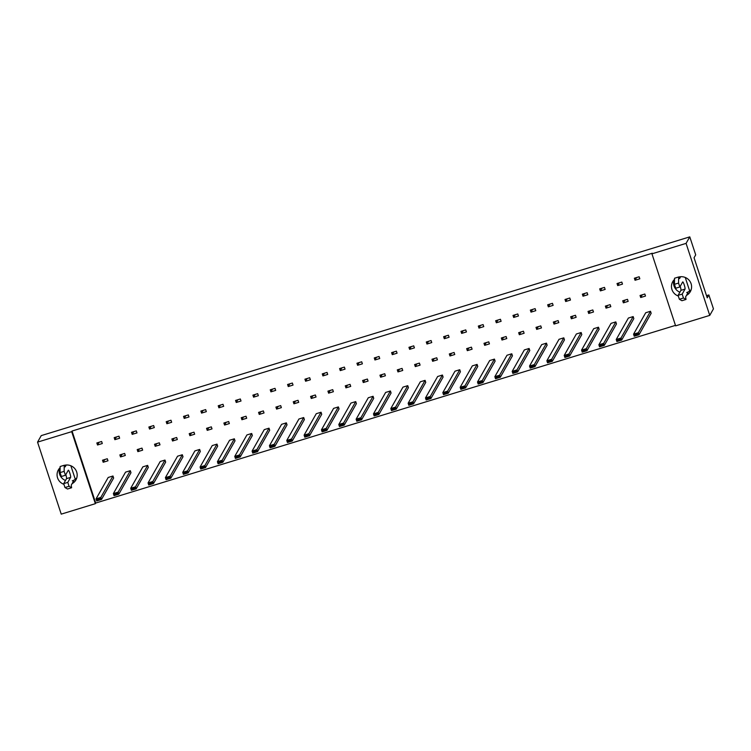 <?xml version="1.0" encoding="UTF-8"?>
<svg xmlns="http://www.w3.org/2000/svg" width="751" height="751" viewBox="0 0 751 751"><rect width="100%" height="100%" fill="white"/><g stroke="black" fill="none" stroke-linecap="round" stroke-linejoin="round"><path stroke-width="1.13" d="M76.743 477.993A10.101 9.904 29.6 0 1 72.312 480.818M64.286 465.348A10.101 9.904 29.6 0 1 72.068 483.691M71.683 431.665L95.358 503.677L61.225 514.135L37.55 442.132L71.683 431.665L72.04 431.036L95.715 503.048L95.358 503.677M63.91 484.311A10.101 9.904 29.6 0 1 60.118 467.676M37.55 442.132L41.249 435.608L689.775 236.865L695.698 254.861L694.055 257.753L707.235 297.828L708.869 294.946L706.522 295.669M708.869 294.946L713.45 308.868L709.751 315.392L675.618 325.85L651.943 253.838L686.076 243.38L689.775 236.865M95.715 503.048L675.468 325.38M686.076 243.38L709.751 315.392M651.943 253.838L652.3 253.218L72.04 431.036M678.303 296.025A10.101 9.904 29.6 0 1 674.52 279.391M678.679 277.063A10.101 9.904 29.6 0 1 686.47 295.406M691.145 289.708A10.101 9.904 29.6 0 1 686.705 292.533M676.172 289.623L673.591 281.747M679.871 292.205A10.101 9.904 29.6 0 1 673.957 279.963M65.478 480.49A10.101 9.904 29.6 0 1 59.564 468.248M112.969 476.003L113.645 478.04L101.488 499.471L96.71 500.936L96.034 498.899L100.812 497.434L112.969 476.003L108.191 477.467L96.034 498.899L96.785 500.729L100.474 499.603L100.165 498.645L96.475 499.781M107.299 458.748L107.966 460.785L103.187 462.25L102.521 460.213L107.299 458.748M101.629 441.494L102.296 443.531L97.517 444.996L96.841 442.959L101.629 441.494M130.308 470.689L130.984 472.726L118.827 494.158L114.049 495.622L113.373 493.585L118.151 492.121L130.308 470.689L125.53 472.154L113.373 493.585L114.133 495.416L117.813 494.289L117.503 493.332L113.814 494.468M124.638 453.435L125.304 455.472L120.526 456.937L119.86 454.899L124.638 453.435M118.968 436.181L119.634 438.218L114.856 439.682L114.19 437.645L118.968 436.181M147.647 465.376L148.322 467.413L136.166 488.845L131.387 490.309L130.712 488.272L135.49 486.808L147.647 465.376L142.868 466.84L130.712 488.272L131.472 490.103L135.152 488.976L134.842 488.019L131.153 489.154M141.977 448.122L142.643 450.159L137.865 451.623L137.198 449.586L141.977 448.122M136.306 430.867L136.973 432.905L132.195 434.369L131.528 432.332L136.306 430.867M164.985 460.063L165.661 462.1L153.504 483.531L148.726 484.996L148.05 482.959L152.838 481.494L164.985 460.063L160.207 461.527L148.05 482.959L148.811 484.789L152.491 483.663L152.181 482.705L148.491 483.841M159.315 442.808L159.991 444.845L155.204 446.31L154.537 444.273L159.315 442.808M153.645 425.545L154.312 427.591L149.533 429.056L148.867 427.009L153.645 425.545M182.333 454.749L183 456.786L170.843 478.218L166.065 479.682L165.398 477.645L170.177 476.181L182.333 454.749L177.555 456.214L165.398 477.645L166.149 479.476L169.829 478.34L169.519 477.392L165.83 478.518M176.654 437.495L177.33 439.532L172.552 440.997L171.876 438.959L176.654 437.495M170.984 420.231L171.65 422.278L166.872 423.742L166.206 421.696L170.984 420.231M199.672 449.436L200.339 451.473L188.182 472.905L183.404 474.369L182.737 472.332L187.515 470.868L199.672 449.436L194.894 450.9L182.737 472.332L183.488 474.163L187.177 473.027L186.858 472.079L183.178 473.205M193.993 432.172L194.669 434.219L189.89 435.683L189.214 433.637L193.993 432.172M188.323 414.918L188.989 416.955L184.211 418.42L183.544 416.383L188.323 414.918M217.011 444.113L217.677 446.16L205.521 467.591L200.742 469.056L200.076 467.019L204.854 465.554L217.011 444.113L212.233 445.578L200.076 467.019L200.827 468.849L204.516 467.713L204.197 466.765L200.517 467.892M211.331 426.859L212.007 428.896L207.229 430.361L206.553 428.323L211.331 426.859M205.661 409.605L206.328 411.642L201.55 413.106L200.883 411.069L205.661 409.605M234.35 438.8L235.016 440.846L222.859 462.278L218.081 463.743L217.414 461.705L222.193 460.241L234.35 438.8L229.571 440.264L217.414 461.705L218.166 463.536L221.855 462.4L221.536 461.452L217.856 462.578M228.679 421.546L229.346 423.583L224.568 425.047L223.892 423.01L228.679 421.546M223 404.291L223.676 406.329L218.898 407.793L218.222 405.756L223 404.291M251.688 433.487L252.355 435.524L240.198 456.965L235.42 458.429L234.753 456.392L239.531 454.928L251.688 433.487L246.91 434.951L234.753 456.392L235.504 458.223L239.194 457.087L238.884 456.139L235.194 457.265M246.018 416.232L246.685 418.269L241.906 419.734L241.24 417.697L246.018 416.232M240.339 398.978L241.015 401.015L236.236 402.48L235.561 400.443L240.339 398.978M269.027 428.173L269.693 430.21L257.537 451.651L252.758 453.116L252.092 451.079L256.87 449.614L269.027 428.173L264.249 429.638L252.092 451.079L252.843 452.909L256.532 451.773L256.222 450.825L252.533 451.952M263.357 410.919L264.023 412.956L259.245 414.421L258.579 412.383L263.357 410.919M257.677 393.665L258.353 395.702L253.575 397.166L252.899 395.129L257.677 393.665M286.366 422.86L287.032 424.897L274.885 446.338L270.107 447.803L269.431 445.765L274.209 444.301L286.366 422.86L281.587 424.324L269.431 445.765L270.182 447.587L273.871 446.46L273.561 445.512L269.872 446.638M280.696 405.606L281.362 407.643L276.584 409.107L275.917 407.07L280.696 405.606M275.016 388.351L275.692 390.389L270.914 391.853L270.238 389.816L275.016 388.351M303.704 417.547L304.38 419.584L292.223 441.025L287.445 442.489L286.769 440.452L291.548 438.988L303.704 417.547L298.926 419.011L286.769 440.452L287.52 442.273L291.21 441.147L290.9 440.199L287.211 441.325M298.034 400.292L298.701 402.329L293.923 403.794L293.256 401.757L298.034 400.292M292.364 383.038L293.031 385.075L288.253 386.54L287.586 384.503L292.364 383.038M321.043 412.233L321.719 414.27L309.562 435.711L304.784 437.176L304.108 435.139L308.886 433.674L321.043 412.233L316.265 413.698L304.108 435.139L304.868 436.96L308.548 435.833L308.239 434.885L304.549 436.012M315.373 394.979L316.04 397.016L311.261 398.481L310.595 396.444L315.373 394.979M309.703 377.725L310.37 379.762L305.591 381.226L304.925 379.189L309.703 377.725M338.382 406.92L339.058 408.957L326.901 430.398L322.123 431.863L321.447 429.825L326.225 428.361L338.382 406.92L333.604 408.384L321.447 429.825L322.207 431.647L325.887 430.52L325.577 429.572L321.888 430.699M332.712 389.666L333.378 391.703L328.6 393.167L327.934 391.13L332.712 389.666M327.042 372.412L327.708 374.449L322.93 375.913L322.263 373.876L327.042 372.412M355.721 401.607L356.396 403.644L344.24 425.085L339.461 426.549L338.795 424.503L343.573 423.038L355.721 401.607L350.942 403.071L338.795 424.503L339.546 426.333L343.226 425.207L342.916 424.259L339.227 425.385M350.05 384.352L350.726 386.389L345.939 387.854L345.272 385.817L350.05 384.352M344.38 367.098L345.047 369.135L340.269 370.6L339.602 368.563L344.38 367.098M373.069 396.293L373.735 398.33L361.578 419.771L356.8 421.236L356.134 419.189L360.912 417.725L373.069 396.293L368.29 397.758L356.134 419.189L356.885 421.02L360.574 419.893L360.255 418.945L356.575 420.072M367.389 379.039L368.065 381.076L363.287 382.541L362.611 380.504L367.389 379.039M361.719 361.785L362.386 363.822L357.607 365.286L356.941 363.249L361.719 361.785M390.407 390.98L391.074 393.017L378.917 414.449L374.139 415.913L373.472 413.876L378.251 412.412L390.407 390.98L385.629 392.444L373.472 413.876L374.223 415.707L377.913 414.58L377.593 413.623L373.914 414.759M384.728 373.726L385.404 375.763L380.626 377.227L379.95 375.19L384.728 373.726M379.058 356.472L379.724 358.509L374.946 359.973L374.28 357.936L379.058 356.472M407.746 385.667L408.413 387.704L396.256 409.135L391.478 410.6L390.811 408.563L395.589 407.098L407.746 385.667L402.968 387.131L390.811 408.563L391.562 410.393L395.251 409.267L394.932 408.309L391.252 409.445M402.067 368.412L402.743 370.45L397.964 371.914L397.288 369.877L402.067 368.412M396.397 351.158L397.063 353.195L392.285 354.66L391.618 352.623L396.397 351.158M425.085 380.353L425.751 382.39L413.594 403.822L408.816 405.287L408.15 403.249L412.928 401.785L425.085 380.353L420.307 381.818L408.15 403.249L408.901 405.08L412.59 403.954L412.271 402.996L408.591 404.132M419.415 363.099L420.081 365.136L415.303 366.601L414.627 364.564L419.415 363.099M413.735 345.845L414.411 347.882L409.633 349.346L408.957 347.309L413.735 345.845M442.423 375.04L443.09 377.077L430.933 398.509L426.155 399.973L425.488 397.936L430.267 396.472L442.423 375.04L437.645 376.504L425.488 397.936L426.239 399.767L429.929 398.64L429.619 397.683L425.93 398.819M436.753 357.786L437.42 359.823L432.642 361.287L431.975 359.25L436.753 357.786M431.074 340.532L431.75 342.569L426.972 344.033L426.296 341.996L431.074 340.532M459.762 369.727L460.429 371.764L448.272 393.195L443.494 394.66L442.827 392.623L447.605 391.158L459.762 369.727L454.984 371.191L442.827 392.623L443.578 394.453L447.267 393.327L446.958 392.369L443.268 393.505M454.092 352.472L454.759 354.51L449.98 355.974L449.314 353.937L454.092 352.472M448.413 335.218L449.089 337.255L444.31 338.72L443.634 336.683L448.413 335.218M477.101 364.413L477.777 366.45L465.62 387.882L460.842 389.347L460.166 387.309L464.944 385.845L477.101 364.413L472.323 365.878L460.166 387.309L460.917 389.14L464.606 388.014L464.296 387.056L460.607 388.192M471.431 347.159L472.097 349.196L467.319 350.661L466.653 348.624L471.431 347.159M465.751 329.905L466.427 331.942L461.649 333.406L460.973 331.369L465.751 329.905M494.44 359.1L495.116 361.137L482.959 382.569L478.18 384.033L477.505 381.996L482.283 380.532L494.44 359.1L489.661 360.564L477.505 381.996L478.256 383.827L481.945 382.691L481.635 381.743L477.946 382.879M488.77 341.846L489.436 343.883L484.658 345.347L483.991 343.31L488.77 341.846M483.1 324.582L483.766 326.629L478.988 328.093L478.321 326.047L483.1 324.582M511.778 353.787L512.454 355.824L500.297 377.255L495.519 378.72L494.843 376.683L499.622 375.218L511.778 353.787L507 355.251L494.843 376.683L495.604 378.513L499.284 377.377L498.974 376.429L495.284 377.556M506.108 336.523L506.775 338.57L501.997 340.034L501.33 337.988L506.108 336.523M500.438 319.269L501.105 321.306L496.327 322.77L495.66 320.733L500.438 319.269M529.117 348.464L529.793 350.51L517.636 371.942L512.858 373.407L512.182 371.37L516.96 369.905L529.117 348.464L524.339 349.928L512.182 371.37L512.942 373.2L516.622 372.064L516.312 371.116L512.623 372.243M523.447 331.21L524.114 333.256L519.335 334.721L518.669 332.674L523.447 331.21M517.777 313.956L518.443 315.993L513.665 317.457L512.999 315.42L517.777 313.956M546.465 343.151L547.132 345.197L534.975 366.629L530.197 368.093L529.53 366.056L534.308 364.592L546.465 343.151L541.678 344.615L529.53 366.056L530.281 367.887L533.961 366.751L533.651 365.803L529.962 366.929M540.786 325.896L541.462 327.934L536.683 329.398L536.007 327.361L540.786 325.896M535.116 308.642L535.782 310.679L531.004 312.144L530.337 310.107L535.116 308.642M563.804 337.837L564.47 339.874L552.314 361.315L547.535 362.78L546.869 360.743L551.647 359.278L563.804 337.837L559.026 339.302L546.869 360.743L547.62 362.573L551.309 361.438L550.99 360.489L547.31 361.616M558.124 320.583L558.8 322.62L554.022 324.085L553.346 322.048L558.124 320.583M552.454 303.329L553.121 305.366L548.343 306.83L547.676 304.793L552.454 303.329M581.143 332.524L581.809 334.561L569.652 356.002L564.874 357.467L564.208 355.43L568.986 353.965L581.143 332.524L576.364 333.988L564.208 355.43L564.959 357.26L568.648 356.124L568.329 355.176L564.649 356.303M575.463 315.27L576.139 317.307L571.361 318.771L570.685 316.734L575.463 315.27M569.793 298.016L570.46 300.053L565.681 301.517L565.015 299.48L569.793 298.016M598.481 327.211L599.148 329.248L586.991 350.689L582.213 352.153L581.546 350.116L586.324 348.652L598.481 327.211L593.703 328.675L581.546 350.116L582.297 351.937L585.987 350.811L585.667 349.863L581.987 350.989M592.802 309.956L593.478 311.994L588.7 313.458L588.024 311.421L592.802 309.956M587.132 292.702L587.808 294.739L583.02 296.204L582.354 294.167L587.132 292.702M615.82 321.897L616.487 323.934L604.33 345.376L599.551 346.84L598.885 344.803L603.663 343.338L615.82 321.897L611.042 323.362L598.885 344.803L599.636 346.624L603.325 345.498L603.015 344.549L599.326 345.676M610.15 304.643L610.816 306.68L606.038 308.145L605.372 306.108L610.15 304.643M604.471 287.389L605.146 289.426L600.368 290.89L599.692 288.853L604.471 287.389M633.159 316.584L633.825 318.621L621.668 340.062L616.89 341.527L616.224 339.49L621.002 338.025L633.159 316.584L628.38 318.048L616.224 339.49L616.975 341.311L620.664 340.184L620.354 339.236L616.665 340.363M627.489 299.33L628.155 301.367L623.377 302.831L622.71 300.794L627.489 299.33M621.809 282.076L622.485 284.113L617.707 285.577L617.031 283.54L621.809 282.076M650.497 311.271L651.164 313.308L639.017 334.749L634.229 336.213L633.562 334.176L638.341 332.712L650.497 311.271L645.719 312.735L633.562 334.176L634.313 335.997L638.003 334.871L637.693 333.923L634.004 335.049M644.827 294.017L645.494 296.054L640.716 297.518L640.049 295.481L644.827 294.017M639.148 276.762L639.824 278.799L635.046 280.264L634.37 278.227L639.148 276.762M103.187 462.25L104.727 459.537M97.517 444.996L99.057 442.283M120.526 456.937L122.066 454.224M114.856 439.682L116.396 436.96M137.865 451.623L139.404 448.901M132.195 434.369L133.734 431.647M155.204 446.31L156.743 443.588M149.533 429.056L151.073 426.333M172.552 440.997L174.091 438.274M166.872 423.742L168.412 421.02M189.89 435.683L191.43 432.961M184.211 418.42L185.75 415.707M207.229 430.361L208.769 427.648M201.55 413.106L203.089 410.393M224.568 425.047L226.107 422.334M218.898 407.793L220.437 405.08M241.906 419.734L243.446 417.021M236.236 402.48L237.776 399.767M259.245 414.421L260.785 411.708M253.575 397.166L255.115 394.453M276.584 409.107L278.123 406.394M270.914 391.853L272.453 389.14M293.923 403.794L295.462 401.081M288.253 386.54L289.792 383.827M311.261 398.481L312.801 395.768M305.591 381.226L307.131 378.513M328.6 393.167L330.14 390.454M322.93 375.913L324.47 373.2M345.939 387.854L347.488 385.141M340.269 370.6L341.808 367.887M363.287 382.541L364.826 379.828M357.607 365.286L359.147 362.573M380.626 377.227L382.165 374.514M374.946 359.973L376.486 357.26M397.964 371.914L399.504 369.201M392.285 354.66L393.824 351.947M415.303 366.601L416.843 363.888M409.633 349.346L411.173 346.633M432.642 361.287L434.181 358.574M426.972 344.033L428.511 341.311M449.98 355.974L451.52 353.252M444.31 338.72L445.85 335.997M467.319 350.661L468.859 347.938M461.649 333.406L463.189 330.684M484.658 345.347L486.197 342.625M478.988 328.093L480.527 325.371M501.997 340.034L503.536 337.312M496.327 322.77L497.866 320.057M519.335 334.721L520.875 331.998M513.665 317.457L515.205 314.744M536.683 329.398L538.223 326.685M531.004 312.144L532.543 309.431M554.022 324.085L555.562 321.372M548.343 306.83L549.882 304.117M571.361 318.771L572.9 316.058M565.681 301.517L567.221 298.804M588.7 313.458L590.239 310.745M583.02 296.204L584.569 293.491M606.038 308.145L607.578 305.432M600.368 290.89L601.908 288.177M623.377 302.831L624.916 300.118M617.707 285.577L619.246 282.864M640.716 297.518L642.255 294.805M635.046 280.264L636.585 277.551M637.693 333.923L638.341 332.712L639.017 334.749L638.003 334.871M620.354 339.236L621.002 338.025L621.668 340.062L620.664 340.184M603.015 344.549L603.663 343.338L604.33 345.376L603.325 345.498M568.329 355.176L568.986 353.965L569.652 356.002L568.648 356.124M533.651 365.803L534.308 364.592L534.975 366.629L533.961 366.751M498.974 376.429L499.622 375.218L500.297 377.255L499.284 377.377M585.667 349.863L586.324 348.652L586.991 350.689L585.987 350.811M550.99 360.489L551.647 359.278L552.314 361.315L551.309 361.438M516.312 371.116L516.96 369.905L517.636 371.942L516.622 372.064M481.635 381.743L482.283 380.532L482.959 382.569L481.945 382.691M689.7 291.022L685.25 277.476M680.199 286.338A3.793 0.554 -107 0 1 680.932 290.346L678.087 295.359L679.373 299.264L681.927 300.719L686.02 299.461L685.607 296.917L687.925 292.824M679.373 299.264L683.466 298.016L686.02 299.461M678.087 295.359L682.18 294.11L683.466 298.016M680.622 276.725L679.58 278.574L678.622 276.978L674.529 278.236L674.454 284.319L675.74 288.224L679.833 286.976L682.678 281.963A3.793 0.554 -107 0 1 682.743 281.907A3.793 0.554 -107 0 1 684.302 285.117A3.793 0.554 -107 0 1 685.025 289.088L682.18 294.11M674.454 284.319L678.547 283.071L679.833 286.976M678.622 276.978L678.547 283.071M75.307 479.307L70.857 465.761M65.806 474.623A3.793 0.554 -107 0 1 66.529 478.631L63.694 483.644L64.971 487.549L67.524 489.004L71.627 487.746L71.214 485.202L73.532 481.109M64.971 487.549L69.073 486.301L71.627 487.746M63.694 483.644L67.787 482.395L69.073 486.301M66.229 465.01L65.187 466.859L64.229 465.263L60.136 466.521L60.061 472.604L61.347 476.51L65.44 475.261L68.285 470.248A3.793 0.554 -107 0 1 68.35 470.192A3.793 0.554 -107 0 1 69.909 473.402A3.793 0.554 -107 0 1 70.632 477.373L67.787 482.395M60.061 472.604L64.154 471.356L65.44 475.261M64.229 465.263L64.154 471.356M464.296 387.056L464.944 385.845L465.62 387.882L464.606 388.014M429.619 397.683L430.267 396.472L430.933 398.509L429.929 398.64M394.932 408.309L395.589 407.098L396.256 409.135L395.251 409.267M446.958 392.369L447.605 391.158L448.272 393.195L447.267 393.327M412.271 402.996L412.928 401.785L413.594 403.822L412.59 403.954M377.593 413.623L378.251 412.412L378.917 414.449L377.913 414.58M342.916 424.259L343.573 423.038L344.24 425.085L343.226 425.207M308.239 434.885L308.886 433.674L309.562 435.711L308.548 435.833M273.561 445.512L274.209 444.301L274.885 446.338L273.871 446.46M238.884 456.139L239.531 454.928L240.198 456.965L239.194 457.087M204.197 466.765L204.854 465.554L205.521 467.591L204.516 467.713M169.519 477.392L170.177 476.181L170.843 478.218L169.829 478.34M134.842 488.019L135.49 486.808L136.166 488.845L135.152 488.976M100.165 498.645L100.812 497.434L101.488 499.471L100.474 499.603M360.255 418.945L360.912 417.725L361.578 419.771L360.574 419.893M325.577 429.572L326.225 428.361L326.901 430.398L325.887 430.52M290.9 440.199L291.548 438.988L292.223 441.025L291.21 441.147M256.222 450.825L256.87 449.614L257.537 451.651L256.532 451.773M221.536 461.452L222.193 460.241L222.859 462.278L221.855 462.4M186.858 472.079L187.515 470.868L188.182 472.905L187.177 473.027M152.181 482.705L152.838 481.494L153.504 483.531L152.491 483.663M117.503 493.332L118.151 492.121L118.827 494.158L117.813 494.289M680.932 290.346L685.025 289.088M66.529 478.631L70.632 477.373"/></g></svg>
